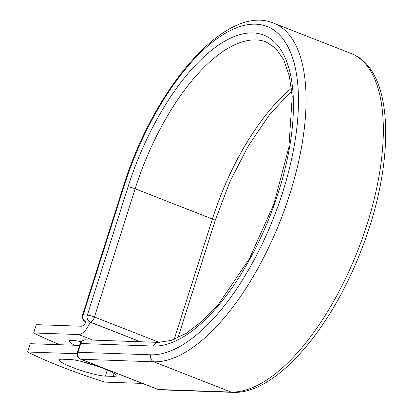 <?xml version="1.0" encoding="UTF-8"?>
<svg xmlns="http://www.w3.org/2000/svg" width="413" height="413" viewBox="0 0 413 413"><rect width="100%" height="100%" fill="white"/><g stroke="black" fill="none" stroke-linecap="round" stroke-linejoin="round"><path stroke-width="0.62" d="M72.069 367.26A25.74 3.495 -162.4 0 0 105.351 376.124L113.167 376.393A25.74 3.495 -162.4 0 0 116.094 375.722A25.74 3.495 -162.4 0 0 98.098 366.439A25.74 3.495 -162.4 0 0 69.957 359.486L62.146 359.212A25.74 3.495 -162.4 0 0 59.214 359.883A25.74 3.495 -162.4 0 0 72.069 367.26M81.888 361.566A25.74 3.495 -162.4 0 0 96.053 365.732M74.825 345.253A25.74 3.495 17.6 0 1 69.157 340.988A25.74 3.495 17.6 0 1 81.211 341.737M33.654 332.971L78.62 334.54A17.15 7.429 -68.6 0 0 90.215 322.176L86.312 322.042A5.498 2.38 111.4 0 1 86.028 321.99A8.353 3.619 -68.6 0 1 81.258 326.234L36.287 324.664L33.654 332.971A114.504 15.544 -162.4 0 0 59.921 344.731M140.415 341.757L90.215 322.176M142.5 383.424L104.499 382.097A114.504 15.544 17.6 0 1 27.619 352.005L30.252 343.699L79.575 345.418M77.112 353.729L27.619 352.005M107.287 370.012L105.351 376.124M92.811 340.095L78.62 334.54M140.518 341.757L90.318 322.109L86.312 322.042M291.738 90.86L269.539 114.68L248.419 145.686L229.876 181.787L215.152 220.578A5.498 0.749 -162.4 0 0 212.406 219.004L135.144 188.762A5.498 0.749 -162.4 0 0 128.035 186.867A165.799 71.826 -68.6 0 1 252.932 32.916A165.799 71.826 -68.6 0 1 278.486 192.122A165.799 71.826 -68.6 0 1 153.595 346.073A5.498 4.899 92 0 1 158.396 342.382L85.558 339.842A5.498 4.899 92 0 0 80.757 343.528L77.985 352.268A5.498 4.899 92 0 0 80.953 359.264L153.786 361.803L231.053 392.045A180.548 78.217 -68.6 0 0 362.738 237.274A180.548 78.217 -68.6 0 0 350.947 53.416L273.685 23.174A180.548 78.217 -68.6 0 1 285.471 207.032A180.548 78.217 -68.6 0 1 153.786 361.803A5.498 4.899 92 0 1 150.822 354.808A175.05 75.837 -68.6 0 0 282.683 192.267A175.05 75.837 -68.6 0 0 255.704 24.181A175.05 75.837 -68.6 0 0 123.838 186.722A5.498 0.749 -162.4 0 0 123.213 186.867L82.528 315.114A5.498 0.749 17.6 0 1 83.158 314.969L87.355 315.114A5.498 0.749 17.6 0 1 94.458 317.008L159.341 342.403M123.838 186.722L83.158 314.969A5.498 4.899 -88 0 0 86.121 321.964A5.498 2.38 111.4 0 1 85.765 321.892L86.028 321.995M291.454 88.258A160.306 69.446 -68.6 0 0 212.406 219.004L174.214 339.409M158.396 342.382L171.472 340.374L186.371 333.25L202.334 321.035L218.585 304.133L249.307 258.915L273.902 204.048L288.888 147.265L292.208 96.632L289.348 76.044L283.731 59.766L275.863 48.414L266.302 42.023A160.306 69.446 -68.6 0 0 135.144 188.762L94.458 317.008A5.498 2.38 111.4 0 1 90.318 322.109A5.498 4.899 -88 0 1 87.355 315.114L128.035 186.867M150.822 354.808L77.985 352.268A5.498 0.749 -162.4 0 0 77.36 352.408A5.498 5.498 0 0 0 80.592 359.191A5.498 2.38 111.4 0 0 80.953 359.264L158.215 389.505L231.053 392.045A5.498 4.899 92 0 0 232.509 392.35C274.542 394.714 329.533 331.587 360.497 252.147C396.046 163.424 394.988 69.534 350.947 53.416M153.595 346.073L80.757 343.528A5.498 0.749 -162.4 0 0 80.132 343.673L77.36 352.408M80.592 359.191L157.859 389.433A5.498 2.38 111.4 0 0 158.215 389.505A5.498 4.899 92 0 0 159.671 389.81L232.509 392.35M114.091 373.481L113.167 376.393M215.152 220.578L177.962 337.824M273.685 23.174C226.474 2.901 153.873 87.613 123.213 186.867M82.528 315.114A5.498 5.498 0 0 0 85.765 321.892M85.558 339.842A5.498 5.498 0 0 0 80.132 343.673M157.859 389.433A5.498 5.498 0 0 0 159.671 389.81"/></g></svg>
